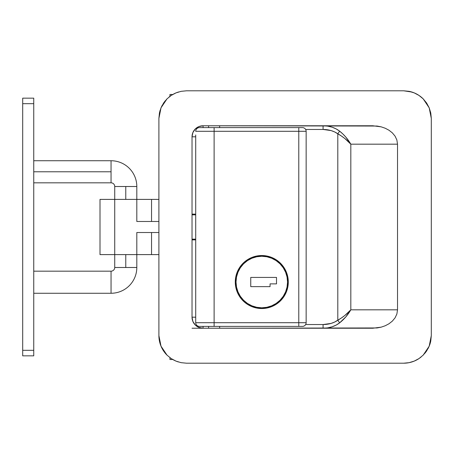 <?xml version="1.0" encoding="UTF-8"?>
<svg xmlns="http://www.w3.org/2000/svg" width="454" height="454" viewBox="0 0 454 454"><rect width="100%" height="100%" fill="white"/><g stroke="black" fill="none" stroke-linecap="round" stroke-linejoin="round"><path stroke-width="0.68" d="M151.54 199.391L100.005 199.391L100.005 254.609L114.726 254.609L114.726 199.391L100.005 199.391L100.005 254.609L136.813 254.609L136.813 232.522L158.9 232.522L136.813 232.522L136.813 254.609L114.726 254.609L114.726 199.391L151.54 199.391L151.54 221.478L151.54 199.391L158.9 199.391L151.681 199.391M136.813 221.478L136.813 199.391L136.813 221.478L158.9 221.478L139.684 221.478M427.98 348.717L429.183 346.192L431.3 335.591L431.3 118.409L430.772 113.023L429.195 107.831L426.652 103.075L423.207 98.881L419.042 95.459L414.269 92.905L409.094 91.333L403.691 90.8L186.509 90.8L181.135 91.328L175.953 92.9L171.198 95.436L167.004 98.87L163.576 103.035L161.017 107.808L159.439 112.989L158.9 118.409L158.9 335.591L159.428 340.977L161.005 346.169L163.548 350.925L166.993 355.119L171.158 358.541L175.931 361.095L181.106 362.667L186.509 363.2L403.691 363.2L409.065 362.672L414.247 361.1L419.002 358.564L423.196 355.13L426.624 350.965L429.183 346.192L430.761 341.011L431.3 335.591L431.3 118.409L429.195 107.831L423.207 98.881L419.031 95.453L423.207 98.881A27.609 27.609 0 0 0 409.077 91.328L414.269 92.905L419.042 95.459M203.074 125.769L203.074 127.608L203.074 125.769L377.058 126.042L381.218 126.853L385.236 128.244L388.976 130.224L392.324 132.852L395.048 136.121L396.87 139.963L397.522 144.173L350.817 144.173C347.191 140.133 342.855 136.665 337.804 133.765L337.804 320.235L337.804 133.765C333.701 130.956 328.792 129.515 323.078 129.452L305.65 129.452L323.078 129.452L331.045 130.57L334.649 131.932L341.391 135.996L344.847 138.538L350.817 144.173L350.817 309.827L397.522 309.827L350.817 309.827L350.817 144.173L397.522 144.173L397.522 309.827L396.875 314.02L395.054 317.868L392.324 321.143L388.987 323.764L385.242 325.751L381.235 327.141L372.819 328.231L192.031 328.231L203.074 328.231L198.852 327.391L195.271 325.002L192.876 321.426L192.031 317.187L192.031 136.813L192.871 132.585L195.265 129.004L198.841 126.615L203.074 125.769L372.819 125.769L381.218 126.853L385.236 128.244L388.976 130.224L392.324 132.852L395.048 136.121L396.87 139.963L397.522 144.173L397.522 309.827L396.875 314.02L395.054 317.868L392.324 321.143L388.987 323.764L385.242 325.751L381.235 327.141L377.064 327.958L203.074 328.231L198.852 327.391L195.271 325.002L192.876 321.426L192.031 317.193L192.031 136.813L192.871 132.585L195.265 129.004L198.841 126.615L203.074 125.769A11.044 11.044 0 0 0 192.252 134.617A11.044 11.044 0 0 1 200.912 125.985M151.681 254.609L158.9 254.609L151.54 254.609L151.54 232.522L151.54 254.609L136.813 254.609L151.54 254.609M323.078 328.231L327.646 327.879L332.044 326.829L336.091 325.126L339.643 322.839L345.84 316.869L350.817 309.827L344.847 315.462L341.391 318.004L334.649 322.068L331.045 323.43L323.078 324.548L305.65 324.548L323.078 324.548C328.792 324.485 333.701 323.044 337.804 320.235C342.855 317.335 347.191 313.867 350.817 309.827C347.906 314.877 344.183 319.213 339.643 322.839L337.804 320.235L339.643 322.839C335.024 326.352 329.502 328.151 323.078 328.231L323.078 324.548L323.078 328.231M340.222 125.769L323.078 125.769C329.502 125.849 335.024 127.648 339.643 131.161L336.091 128.874L332.044 127.171L327.646 126.121L323.078 125.769L323.078 129.452L323.078 125.769L340.222 125.769M192.031 136.807L192.031 136.813A11.044 11.044 0 0 1 192.235 134.702A11.044 11.044 0 0 0 192.031 136.813L195.708 136.813L192.031 136.807M158.9 118.369A27.609 27.609 0 0 0 158.9 118.409L158.9 335.591A27.609 27.609 0 0 0 167.021 355.147M159.428 340.977L159.842 342.736M161 346.158L163.553 350.931M173.388 359.886L175.931 361.095L171.158 358.541L166.993 355.119L171.169 358.546A27.609 27.609 0 0 0 171.192 358.564M178.382 361.974L175.931 361.095A27.609 27.609 0 0 1 175.897 361.078M181.106 362.667L186.509 363.2L403.691 363.2L409.077 362.672M411.596 362.042L414.247 361.1L409.065 362.672L403.691 363.2A27.609 27.609 0 0 0 419.048 358.535M416.596 359.999L414.247 361.1M421.113 357.009L419.002 358.564M424.95 353.206L426.624 350.965M430.074 343.723L430.761 341.011A27.609 27.609 0 0 1 429.183 346.192L423.196 355.13M429.2 107.842L426.647 103.069M416.778 94.097L414.269 92.905M411.818 92.026L403.691 90.8L186.509 90.8L181.123 91.328A27.609 27.609 0 0 1 181.157 91.322M178.604 91.958L175.953 92.9L181.135 91.328L186.509 90.8M173.604 94.001L175.953 92.9M169.087 96.991L171.198 95.436M165.25 100.794L163.576 103.035M162.22 105.283L161.017 107.808L167.004 98.87M160.126 110.277L159.439 112.989M158.9 118.409L161.017 107.808M166.993 355.119L161.005 346.169L158.9 335.591M192.031 317.187A11.044 11.044 0 0 0 193.881 323.305A11.044 11.044 0 0 1 192.031 317.187L195.708 317.187L192.031 317.187M193.915 323.361A11.044 11.044 0 0 0 195.248 324.979A11.044 11.044 0 0 1 193.915 323.361M195.294 325.024A11.044 11.044 0 0 0 198.829 327.385A11.044 11.044 0 0 1 195.294 325.024M192.031 214.118L195.708 214.118L192.031 214.118M192.031 239.882L195.708 239.882L192.031 239.882M342.838 133.953L339.643 131.161C344.183 134.787 347.906 139.123 350.817 144.173L345.84 137.131L342.838 133.953M337.804 133.765L339.643 131.161L337.804 133.765M203.074 328.231L203.074 326.392L203.074 328.231A11.044 11.044 0 0 1 198.869 327.396M136.813 232.522L139.684 232.522M235.28 282.03A26.502 26.502 0 0 1 261.788 255.528A26.502 26.502 0 0 1 288.29 282.03L287.779 287.2L286.27 292.177L283.824 296.757L280.527 300.775L276.509 304.066L271.929 306.518L266.958 308.028L261.788 308.538L256.618 308.028L251.641 306.518L247.061 304.066L243.043 300.775L239.752 296.757L237.3 292.177L235.791 287.2L235.28 282.03L235.791 276.861L237.3 271.889L239.752 267.31L243.043 263.292L247.061 259.994L251.641 257.549L256.618 256.039L261.788 255.528L266.958 256.039L271.929 257.549L276.509 259.994L280.527 263.292L283.824 267.31L286.27 271.889L287.779 276.861L288.29 282.03A26.502 26.502 0 0 1 261.788 308.538A26.502 26.502 0 0 1 235.28 282.03M195.708 134.974L195.708 322.709L214.118 322.709L214.118 131.291L195.708 131.291L214.118 131.291L214.118 322.709L298.783 322.709L298.783 131.291L214.118 131.291L298.783 131.291L298.783 322.709L306.144 322.709L306.144 131.291L306.144 322.709L214.118 322.709L214.118 326.392L199.391 326.392L298.783 326.392L214.118 326.392L214.118 322.709L195.708 322.709L195.708 134.974M199.391 127.608L302.46 127.608L298.783 127.608L298.783 131.291L306.144 131.291L298.783 131.291L298.783 127.608L214.118 127.608L214.118 131.291L214.118 127.608L199.391 127.608A3.683 3.683 0 0 0 195.708 131.291A3.683 3.683 0 0 1 199.391 127.608M302.182 326.392L298.783 326.392L298.783 322.709L298.783 326.392L302.46 326.392A3.683 3.683 0 0 0 306.144 322.709A3.683 3.683 0 0 1 302.46 326.392M195.765 234.985L195.708 234.36L195.765 234.985M306.144 131.291A3.683 3.683 0 0 0 302.46 127.608A3.683 3.683 0 0 1 306.144 131.291M195.708 322.709A3.683 3.683 0 0 0 199.391 326.392A3.683 3.683 0 0 1 195.708 322.709M256.618 308.028L261.788 308.538M266.958 308.028L271.929 306.518M266.958 256.039L261.788 255.528M256.618 256.039L251.641 257.549M195.708 214.85L192.031 214.85L195.708 214.85M192.031 239.15L195.708 239.15L192.031 239.15M111.048 160.739A25.77 25.77 0 0 1 136.813 186.509L125.769 186.509L125.769 199.391L125.769 186.509L114.726 186.509A3.683 3.683 0 0 0 111.048 182.826L111.048 171.782L33.744 171.782L111.048 171.782L111.048 182.826A3.683 3.683 0 0 1 114.726 186.509L136.813 186.509A25.77 25.77 0 0 0 111.048 160.739L111.048 171.782L111.048 160.739L33.744 160.739M136.813 267.491A25.77 25.77 0 0 1 111.048 293.261L111.048 271.174A3.683 3.683 0 0 0 114.726 267.491A3.683 3.683 0 0 1 111.048 271.174L33.744 271.174L111.048 271.174L111.048 293.261L33.744 293.261L111.048 293.261A25.77 25.77 0 0 0 136.813 267.491L125.769 267.491L136.813 267.491L136.813 254.609M125.769 254.609L125.769 267.491L114.726 267.491L125.769 267.491L125.769 254.609M33.744 98.16L33.744 355.84L33.744 350.318L22.7 350.318L22.7 355.84L33.744 355.84L22.7 355.84L22.7 103.682L22.7 350.318L33.744 350.318L33.744 98.16L22.7 98.16L22.7 103.682L33.744 103.682L22.7 103.682L22.7 98.16L33.744 98.16M169.944 359.517L172.736 359.517L169.944 359.517L169.944 357.678L169.944 359.517M172.736 94.483L169.944 94.483L172.736 94.483M169.944 96.322L169.944 94.483L169.944 96.322M208.596 125.769L208.596 127.608L208.596 125.769M208.596 326.392L208.596 328.231L208.596 326.392M219.64 328.231L219.64 326.392L219.64 328.231M219.64 127.608L219.64 125.769L219.64 127.608M261.788 307.801A25.77 25.77 0 0 1 236.018 282.03A25.77 25.77 0 0 1 261.788 256.266A25.77 25.77 0 0 1 287.552 282.03A25.77 25.77 0 0 1 261.788 307.801L266.816 307.307L271.645 305.837L276.1 303.459L280.005 300.253L283.211 296.349L285.594 291.894L287.059 287.059L287.552 282.03L287.059 277.002L285.594 272.173L283.211 267.718L280.005 263.814L276.1 260.607L271.645 258.224L266.816 256.76L261.788 256.266L256.76 256.76L251.925 258.224L247.47 260.607L243.565 263.814L240.359 267.718L237.981 272.173L236.511 277.002L236.018 282.03L236.511 287.059L237.981 291.894L240.359 296.349L243.565 300.253L247.47 303.459L251.925 305.837L256.76 307.307L261.788 307.801M250.744 277.428L276.509 277.428L276.509 283.875L270.068 283.875L270.068 286.633L250.744 286.633L250.744 277.428L276.509 277.428L250.744 277.428L250.744 286.633L270.068 286.633L250.744 286.633L250.744 277.428M247.47 260.607L243.565 263.814L240.359 267.718M240.359 296.349L243.565 300.253L247.47 303.459M276.1 303.459L280.005 300.253L283.211 296.349M283.211 267.718L280.005 263.814L276.1 260.607M276.509 283.875L276.509 277.428L276.509 283.875L270.068 283.875L270.068 286.633M111.048 182.826L33.744 182.826M136.813 199.391L136.813 186.509M114.726 267.491L114.726 254.609M114.726 199.391L114.726 186.509"/></g></svg>
